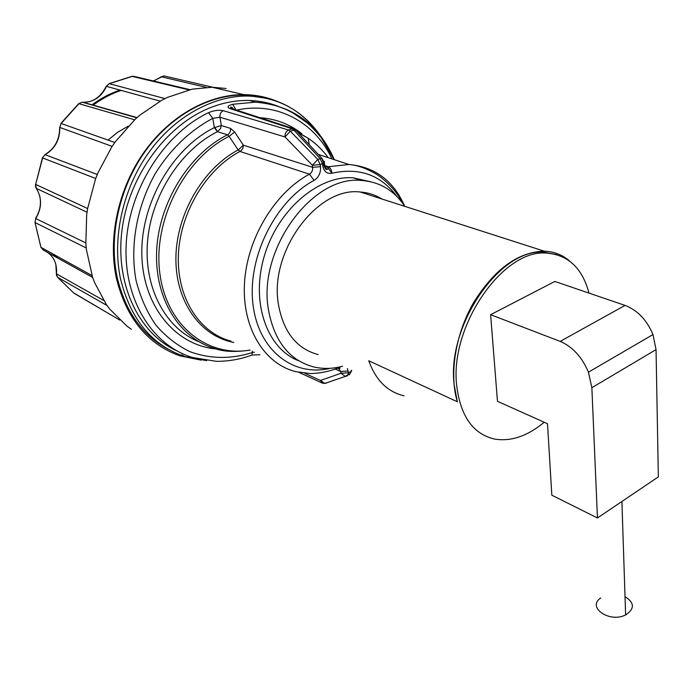 <?xml version="1.0" encoding="UTF-8"?>
<svg xmlns="http://www.w3.org/2000/svg" width="693" height="693" viewBox="0 0 693 693"><rect width="100%" height="100%" fill="white"/><g stroke="black" fill="none" stroke-linecap="round" stroke-linejoin="round"><path stroke-width="1.04" d="M404.045 395.798C387.552 391.943 375.797 380.275 368.771 360.776L457.345 401.767C448.969 374.064 455.414 333.844 473.899 302.096C494.854 268.867 518.303 251.897 544.256 251.178C554.123 251.55 562.673 254.929 569.915 261.304M457.345 401.767L454.184 385.013C446.405 325.606 500.407 247.644 544.005 252.243L556.6 254.6M381.756 198.934C375.251 194.863 368.061 192.55 360.178 192.004C316.952 186.443 268.304 252.668 278.638 305.587C283.861 332.614 297.054 348.951 318.2 354.591M168.304 349.281C142.411 335.533 125.364 311.564 117.178 277.347C108.541 237.145 119.031 188.34 144.776 151.958C170.608 115.627 209.407 94.395 244.603 95.054L267.541 98.484M201.247 360.161L180.137 355.899C147.722 344.447 126.472 318.589 116.407 278.335C107.736 238.037 118.139 189.12 143.823 152.521C169.603 115.956 208.402 94.361 243.763 94.629C255.821 94.768 267.151 97.098 277.754 101.62M226.126 88.487L212.153 87.249L192.238 89.137L167.238 97.462L162.023 100.078L139.865 115.142L135.187 119.248L115.428 141.632L111.738 146.994L97.999 172.774L95.556 178.915L87.595 208.662L86.66 215.099L85.845 243.416L86.408 249.627L92.567 277.183L94.603 282.649L106.419 304.66L109.659 309.035L127.209 326.342L131.401 329.305M119.958 90.081C110.118 93.408 100.754 98.354 91.866 104.946M54.955 255.059L56.124 257.181M108.056 140.081L117.697 132.242L128.136 126.221M87.396 209.884L87.595 208.515L35.672 184.416L36.287 188.375C42.126 198.033 41.952 208.091 35.759 218.546L85.811 242.94M95.305 179.6L96.457 176.568M114.137 143.451L114.795 142.507M121.145 90.402C111.287 93.72 101.897 98.675 92.992 105.267M56.055 255.665L57.233 257.796M176.802 350.823C138.808 333.55 114.614 283.74 122.167 228.733C129.565 173.77 168.538 122.505 213.331 106.549C225.606 102.14 237.725 100.121 249.697 100.502C260.533 100.892 270.738 103.127 280.319 107.216M370.192 181.627L352.876 177.772C317.966 175.364 277.304 210.377 264.085 256.791C250.545 303.136 267.342 349.133 298.874 360.836M324.645 165.497L328.213 166.727C330.336 167.749 331.566 169.924 331.904 173.241C326.983 174.038 323.926 171.552 322.721 165.792L322.444 163.73L320.105 158.55L293.702 129.938L291.97 128.751L229.678 108.463C226.715 107.034 227.72 105.639 232.701 104.279L235.966 109.918M336.348 368.667L339.284 367.585M339.466 366.995L339.301 367.541C329.972 371.327 320.313 373.336 310.325 373.553L295.729 371.647C264.354 363.86 241.978 327.98 244.473 283.437C246.838 238.955 274.619 192.68 309.45 174.177L239.977 151.455L238.175 149.965L229.14 136.339L227.521 134.788L217.385 131.687L214.345 127.616L221.327 125.554L230.518 128.387L234.624 131.991L243.338 145.149L312.656 167.325L312.378 165.263L284.996 136.954L219.932 117.212L212.777 118.373C190.48 130.093 170.435 149.186 155.388 173.397C136.616 206.687 129.652 246.405 136.131 280.778C140.419 297.401 146.968 312.136 155.786 324.991C165.688 336.486 177.036 345.374 189.83 351.654C210.074 359.026 230.968 359.312 252.521 352.52L254.496 352.183M250.329 355.648L252.053 355.041C240.402 359.312 228.482 361.417 216.32 361.33L192.715 357.553C152.694 345.677 123.519 300.121 126.161 244.941C128.647 189.83 163.946 133.888 208.55 112.664C214.016 110.395 218.927 109.737 223.276 110.689L288.574 130.015L290.315 131.185L284.996 136.954C284.823 133.671 286.01 131.358 288.574 130.015L293.33 128.543L230.942 108.29L230.708 107.242C230.795 106.601 231.834 107.259 233.836 109.225M314.102 180.379L309.45 174.177C311.824 172.67 312.889 170.383 312.656 167.325L320.521 166.666C320.92 172.756 318.771 177.33 314.102 180.379C275.476 200.823 247.392 257.086 252.902 303.655C258.047 350.398 293.46 377.226 330.284 368.304M240.003 151.438C242.255 150.009 243.364 147.912 243.338 145.149L238.279 149.922L240.003 151.438M233.784 342.411C200.831 336.469 175.563 302.183 175.901 258.394C176.091 214.665 202.893 168.408 238.175 149.965L238.279 149.922M249.982 350.06C207.51 357.605 166.389 325.883 159.814 273.129C152.841 220.547 184.563 158.385 229.14 136.339L234.624 131.991M250.112 350.121C235.421 352.226 223.839 351.749 215.367 348.692C180.215 339.033 154.608 299.575 156.618 251.438C158.498 203.37 188.791 154.054 227.521 134.788C229.755 133.394 230.76 131.254 230.518 128.387M214.778 127.46L217.507 131.627L220.504 128.577L221.327 125.554L219.932 117.212C219.707 114.137 220.816 111.963 223.276 110.689M323.891 165.722L327.183 166.848L348.943 164.501C374.896 166.84 393.485 180.752 404.712 206.237M304.816 373.319L320.478 380.474L340.991 373.267L340.739 371.491L338.938 368.745M322.652 383.255L320.478 380.474L324.74 383.498L345.339 376.377L348.241 374.506L347.124 375.978L345.27 376.377L340.991 373.267L348.302 372.799L348.258 374.489L350.311 373.406L350.311 371.777L348.302 372.799L348.059 371.024L340.739 371.491L335.421 369.135M349.211 374.913L351.793 370.642M297.15 131.583L295.383 129.669L290.315 131.185L317.81 159.442L320.244 164.596L320.521 166.666M259.936 354.755L252.053 355.024L252.287 351.143M208.55 112.664L212.777 118.373L214.345 127.616C171.959 148.519 140.116 204.357 141.874 255.934C143.39 307.614 176.507 345.712 216.441 348.995M322.678 383.264L326.49 383.108M323.284 160.871L321.847 158.247L317.81 159.442L312.378 165.263L320.244 164.596L323.527 163.21L321.795 158.238L295.383 129.669L293.33 128.543M233.706 109.771L231.012 108.29L229.678 108.463M296.682 131.072L293.399 128.543M323.77 163.046L324.818 164.016L323.848 165.237M323.362 160.949C324.87 161.512 324.922 162.266 323.527 163.21L323.804 165.272L322.721 165.792M342.576 366.242C332.536 368.919 322.791 369.126 313.349 366.848C289.613 360.256 274.731 341.71 268.711 311.209C256.627 250.762 312.127 174.61 361.59 180.483C379.937 181.904 394.334 190.523 404.781 206.341M589.007 293.104C582.345 268.2 568.243 254.877 546.716 253.11C503.127 248.536 449.047 326.68 456.774 386.183C460.672 416.467 473.241 434.087 494.481 439.05C510.871 441.779 527.442 436.174 544.213 422.245M597.444 517.974L658.35 476.897L656.046 349.61L652.979 334.572C646.829 319.975 637.517 310.256 625.043 305.405L554.833 281.445L490.618 314.7L497.47 401.299L547.505 423.726L551.836 495.2L597.444 517.974L591.865 387.708L588.444 372.184C582.007 357.025 572.591 346.76 560.187 341.398L490.618 314.7M625.025 596.664C634.623 602.771 634.823 608.861 625.623 614.925C609.476 623.302 586.529 607.155 600.762 597.972M220.729 89.25L220.305 88.358L219.577 88.981M54.886 256.497L53.456 254.236M206.271 87.37L161.365 76.793L153.534 81.012M188.86 89.865L132.19 76.412L109.303 83.68L164.917 98.588M160.118 101.117L106.479 86.374C101.438 96.951 93.659 102.243 83.117 102.269L136.816 117.784M134.598 119.802L78.95 103.69L61.114 123.493L114.787 142.463M112.153 146.37L59.763 127.425C60.022 139.544 55.145 148.631 45.14 154.686L97.289 174.489M95.643 178.473L42.628 157.943L35.672 184.416L42.429 157.857M87.041 212.231L36.287 188.375L35.863 187.604M86.235 247.964L35.014 222.54L40.948 247.314L92.03 275.571M92.663 277.443L43.304 250.078C52.885 254.444 57.285 262.37 56.497 273.856L103.586 300.381M106.999 305.483L57.632 277.356L73.96 293.2L119.646 319.975M82.146 102.192L78.404 103.959L60.863 123.432M106.22 86.313L109.303 83.68L106.15 86.478C100.563 97.228 92.888 102.486 83.117 102.269L137.032 117.585M134.797 76.576L131.627 76.464L109 83.654M164.38 76.013L161.019 76.767M212.838 87.257L163.825 75.883L153.318 80.968M73.631 292.879L119.742 320.071M55.812 264.206L56.384 273.215L57.233 276.897M40.948 247.314L43.304 250.078L40.913 247.297L34.996 222.54L35.759 218.546L35.014 222.54M42.472 157.709L45.14 154.686L42.464 157.709M61.114 123.493L59.763 127.425L61.114 123.493M42.585 248.224L43.174 249.991L49.099 253.283M206.601 360.62L184.91 356.618C152.131 345.486 130.682 319.629 120.547 279.028C111.928 238.704 122.479 189.717 148.293 153.205C174.203 116.727 213.089 95.4 248.328 96.041C278.725 97.479 302.624 110.559 320.027 135.282M347.358 368.529L348.059 371.024M396.734 196.318C380.873 174.913 359.26 167.221 331.904 173.241M331.86 173.25L327.321 166.848M326.715 169.395L325.199 166.173M331.956 158.905C315.081 122.514 277.425 101.195 236.556 110.109M259.814 117.654C275.701 118.78 289.717 124.134 301.862 133.714M328.135 157.649C322.54 149.879 315.895 143.425 308.203 138.279L298.259 132.779M239.977 151.455C205.908 169.326 179.678 213.375 178.361 255.856C176.932 298.388 199.731 333.021 231.012 341.112M217.385 131.687C180.232 150.242 150.823 196.37 147.444 242.611C143.988 288.903 166.19 328.829 198.969 341.753M232.701 104.279L255.293 102.174C292.481 105.154 318.823 124.324 334.347 159.693M560.187 341.398L625.043 305.405M656.046 349.61L591.865 387.708M360.178 192.004L544.256 251.178M157.909 342.931L162.387 345.547M212.153 87.249L243.763 94.629M136.772 117.819L82.346 102.209L78.664 103.638M189.891 89.631L133.368 76.23L131.852 76.395M56.687 275.84L56.324 273.744M35.516 218.442C40.099 211.157 41.476 203.543 39.631 195.591M35.698 187.127L35.482 184.329M44.889 154.634C54.782 148.7 59.702 139.622 59.65 127.373M319.308 134.381C301.23 109.754 277.572 96.977 248.328 96.041L244.603 95.054M206.661 360.629L184.91 356.618L181.505 354.764M402.616 203.205C395.824 188.86 381.133 176.368 374.064 172.895C365.046 167.879 356.678 165.081 348.943 164.501L318.226 154.383M309.251 144.672L308.203 138.279L297.609 132.077M334.156 159.633L321.084 137.457C314.986 130.31 310.36 125.459 307.198 122.904L293.546 113.349C282.068 106.765 269.317 103.049 255.293 102.174L249.697 100.502M338.427 368.572L337.604 368.208M299.185 372.496L321.864 382.882M339.301 367.541L339.431 367.559C340.428 367.992 340.124 368.347 338.522 368.633M323.804 165.272C325.069 168.711 326.126 170.088 326.983 169.413C328.196 169.257 328.257 168.399 327.165 166.848M351.299 371.145L351.195 370.357M352.876 177.772L361.59 180.483M546.716 253.11L544.005 252.243M625.623 614.925L621.907 501.472M652.979 334.572L588.444 372.184"/></g></svg>
